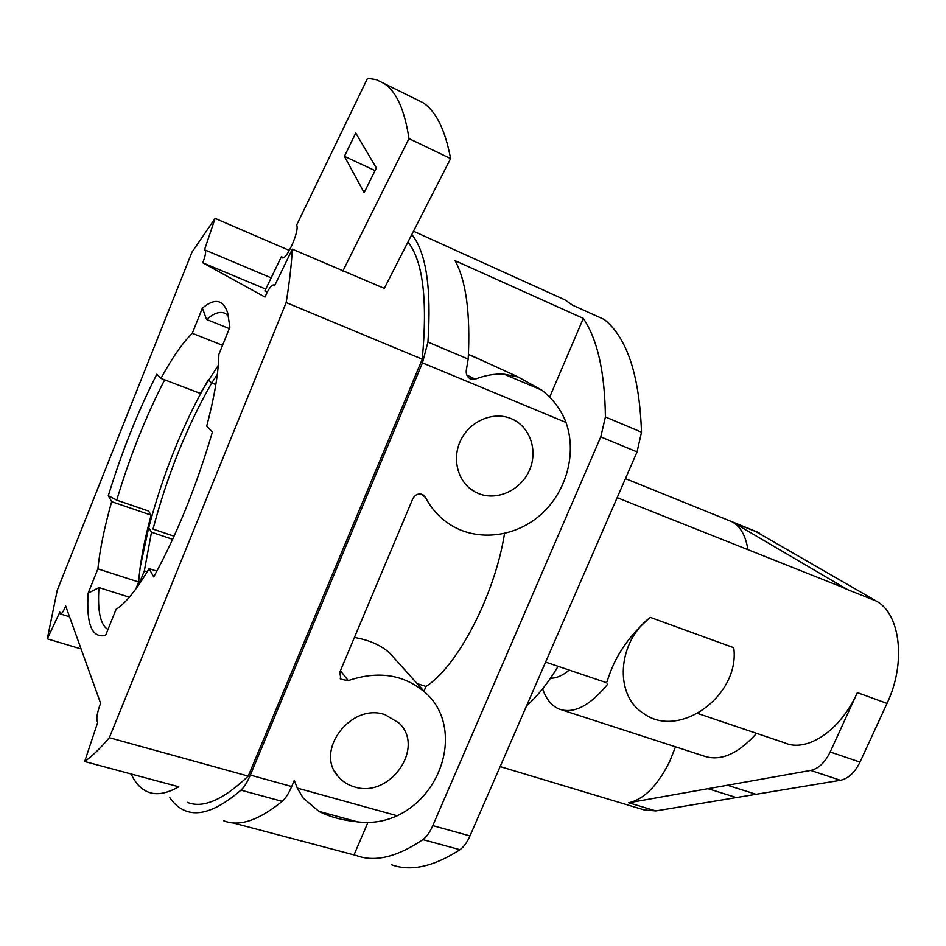 <?xml version="1.0" encoding="UTF-8"?>
<svg xmlns="http://www.w3.org/2000/svg" width="946" height="946" viewBox="0 0 946 946"><rect width="100%" height="100%" fill="white"/><g stroke="black" fill="none" stroke-linecap="round" stroke-linejoin="round"><path stroke-width="1.42" d="M140.138 567.565L148.711 527.632C163.386 472.775 183.228 423.536 208.25 379.937M174.076 536.205L153.016 529.086C167.407 474.987 186.977 426.279 211.715 382.964L208.274 379.89M384.041 288.814L450.603 158.597L408.979 138.601C404.616 109.913 396.386 91.585 384.289 83.603L376.295 79.665L367.556 78.258L296.677 225.006C299.776 230.8 286.059 261.333 282.05 257.655L281.376 256.697L264.833 290.942L267.198 292.219M187.202 802.303C202.681 808.759 223.02 800.02 248.23 776.098L422.247 359.184L286.153 302.566C289.441 282.57 291.486 264.774 292.302 249.165L384.277 288.353M413.485 231.214L564.963 299.858L572.425 305.085L604.34 319.523C627.115 337.84 639.496 375.396 641.506 432.18L637.06 451.928L469.973 835.909C467.04 842.508 463.694 847.108 459.945 849.697C433.434 866.749 410.611 871.751 391.478 864.715M564.963 299.858L556.839 296.181M169.854 797.715C174.076 803.934 179.172 808.251 185.156 810.663C199.523 816.611 218.124 809.764 240.958 790.147C244.21 787.178 247.332 782.153 250.335 775.07L422.448 362.874L427.947 342.085C431.53 288.081 426.149 252.227 411.806 234.513M503.946 374.143L541.751 390.095L518.16 377.005L503.946 374.143C494.805 373.635 485.215 375.302 475.176 379.145L470.895 379.133C467.028 377.17 465.55 373.871 466.473 369.236L468.199 359.066C470.517 313.634 466.142 280.832 455.085 260.67L583.315 318.376C597.494 339.378 604.861 372.239 605.405 416.95L600.781 436.875L432.795 825.61C429.851 832.291 426.54 836.962 422.874 839.622C396.93 857.088 374.77 862.385 356.406 855.527L232.822 822.843M223.835 820.797C239.149 826.958 258.601 820.478 282.18 801.357C285.526 798.459 288.696 793.517 291.687 786.528L294.265 780.403L297.281 788.077L397.178 815.748C384.632 821.506 371.423 823.552 357.553 821.849C342.298 820.312 329.374 816.788 318.79 811.313L303.146 798.01L297.281 788.077M107.962 629.516C100.359 624.963 97.367 610.974 98.987 587.572L88.167 593.142C86.169 624.384 91.975 638.479 105.585 635.416L116.145 609.2C125.274 603.702 136.259 590.186 149.09 568.629L153.725 576.93C176.926 534.395 196.484 486.09 212.401 432.003L206.725 426.09C214.47 396.634 218.526 372.724 218.881 354.383L229.878 327.127L227.69 312.89C223.173 299.433 214.73 297.848 202.385 308.124L206.595 319.452C214.364 312.795 220.725 310.879 225.704 313.682L228.542 316.236M202.385 308.124L192.298 333.288C182.613 342.795 172.16 357.836 160.938 378.412L156.87 374.178C137.927 411.392 121.75 451.892 108.329 495.692L116.736 500.15C129.756 456.682 145.743 416.583 164.675 379.843M98.987 587.572L129.354 597.198M116.736 500.15L148.557 511.041L151.147 515.144C144.253 540.403 140.091 562.693 138.66 582.003L135.822 589.003M206.595 319.452L229.287 328.569M137.844 584.001L137.572 586.579M131.163 773.994C135.29 782.957 140.824 788.917 147.765 791.873C156.196 795.42 166.543 793.718 178.794 786.765L84.655 761.518C92.093 756.256 100.323 748.31 109.334 737.691L286.153 302.566M81.096 648.944L47.3 638.857L59.846 612.157L60.402 613.978C61.644 614.131 63.394 611.471 65.676 605.996L100.583 703.245C96.918 713.284 95.96 719.646 97.71 722.33L84.655 761.518M289.381 250.442L215.12 218.396L191.979 252.133L57.245 590.292L47.3 638.857M248.23 776.098L109.334 737.691M422.247 359.184C427.746 299.988 422.98 260.942 407.963 242.034M108.329 495.692L111.663 501.664C104.462 527.123 99.862 549.531 97.887 568.877L88.167 593.142M292.302 249.165L274.541 285.798L273.95 284.935C271.62 284.592 268.629 288.636 264.986 297.044L202.787 262.799C205.424 255.775 206.228 251.518 205.187 250.04L204.407 250.111L215.12 218.396M541.751 390.095C553.02 398.952 561.108 409.736 566.015 422.448C576.977 453.347 566.571 491.341 541.384 514.092C516.244 536.879 478.794 541.963 451.396 525.385C440.339 518.621 431.695 509.303 425.475 497.442L421.076 494.119M479.102 493.788L475.211 492.015C458.219 483.146 451.36 459.437 460.678 440.351C469.772 421.159 492.913 411.167 510.781 418.451L511.088 418.581C529.784 426.102 538.227 450.154 529.583 469.937C521.211 489.839 497.762 501.049 479.102 493.788M354.443 786.871C347.726 784.932 342.216 781.361 337.923 776.158C314.403 750.485 351.427 702.346 385.128 714.738L398.834 722.91C425.665 747.281 389.929 798.743 354.443 786.871M425.475 497.442L423.028 494.864C418.7 493.067 415.282 494.368 412.799 498.743L339.791 672.216L340.915 679.24L348.234 680.623C378.14 670.489 403.729 674.403 425.014 692.366C462.192 724.163 446.027 792.689 397.178 815.748M583.315 318.376L549.638 397.19M468.447 354.502L483.099 360.899M417.162 683.639L426.007 686.453L423.974 691.207M367.947 822.311L354.123 854.64M389.385 652.775C380.753 645.101 369.094 639.993 354.407 637.474M569.244 670.099C562.551 675.633 556.307 678.341 550.513 678.199M841.432 586.875L847.581 589.63L733.02 522.369C740.848 527.111 745.803 536.205 747.896 549.661M607.793 684.076C589.843 705.941 573.595 714.254 559.027 709.027C551.613 705.822 546.126 699.106 542.602 688.854M675.503 746.808L669.922 760.939C657.978 785.286 644.25 799.228 628.747 802.764L810.734 770.422C818.538 768.66 825.018 762.5 830.174 751.964L857.348 692.638C840.249 730.974 806.607 752.898 784.53 742.787L697.758 713.485M756.552 733.339C737.833 754.222 720.154 761.743 703.528 755.901L562.09 710.008M558.116 666.339C548.089 683 537.576 696.161 526.579 705.834M727.462 785.227L756.031 794.285L736.343 797.561L708.057 788.668M756.031 794.285L840.45 780.273C848.349 778.582 854.865 772.515 859.997 762.086L887.017 703.422C906.469 662.685 900.273 613.564 876.173 601.006L755.085 531.108M500.138 766.579L644.332 809.965L655.815 810.923L736.343 797.561M650.351 617.407L733.741 647.714C740.34 695.428 678.802 740.411 642.996 713.036C613.93 694.731 617.49 641.518 650.351 617.407C609.094 652.314 607.864 687.565 605.783 682.433L545.594 662.117M504.525 533.52C494.9 594.892 457.486 666.575 426.007 686.453M265.731 289.086L202.787 262.799M222.547 345.278L192.298 333.288M218.29 365.322L200.221 393.359L160.938 378.412M156.859 571.171L149.09 568.629M138.66 582.003L97.887 568.877M151.147 515.144L111.663 501.664M450.603 158.597C445.176 129.732 435.917 111.06 422.827 102.606L414.253 98.372M283.481 257.608L281.376 256.697M376.366 167.986L355.743 133.055L344.415 156.338L364.151 192.641L376.366 167.986M375.054 170.623L344.415 156.338M342.866 271.017L408.979 138.601M215.842 384.561L211.715 382.964L217.32 374.427M148.711 527.632L151.502 532.208L144.336 570.864L138.542 585.207M147.209 571.786L144.336 570.864M172.645 539.326L151.502 532.208M427.947 342.085L468.199 359.066M605.405 416.95L641.506 432.18M422.874 839.622L459.945 849.697M240.958 790.147L282.18 801.357M422.448 362.874L566.015 422.448M250.335 775.07L291.687 786.528M348.234 680.623L340.418 670.714M475.176 379.145L466.792 374.994M318.79 811.313L357.553 821.849M600.781 436.875L637.06 451.928M432.795 825.61L469.973 835.909M810.734 770.422L840.45 780.273M628.747 802.764L655.815 810.923M733.02 522.369L759.177 532.965M847.581 589.63L876.173 601.006M830.174 751.964L859.997 762.086M857.348 692.638L887.017 703.422M425.014 692.366L389.409 652.752M518.172 376.946L470.623 355.188M340.915 679.24L340.134 678.235M617.159 497.667L845.192 588.365M625.448 478.617L757.592 532.125M470.458 378.968L469.831 378.648M468.991 487.769L475.211 492.015M334.588 771.144L337.923 776.158M274.789 285.29L273.95 284.935M271.171 277.84L205.187 250.04M69.555 616.78L60.544 614.025M422.827 102.606L384.289 83.603"/></g></svg>
